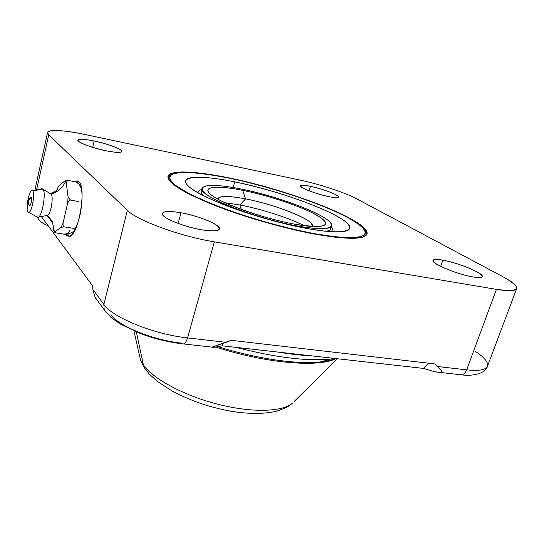 <?xml version="1.0" encoding="UTF-8"?>
<svg xmlns="http://www.w3.org/2000/svg" width="544" height="544" viewBox="0 0 544 544"><rect width="100%" height="100%" fill="white"/><g stroke="black" fill="none" stroke-linecap="round" stroke-linejoin="round"><path stroke-width="0.82" d="M503.282 276.937C523.131 288.286 520.853 292.427 496.434 289.374L214.309 241.856C180.397 236.395 136.85 220.388 127.344 210.317L48.756 134.824C42.425 128.982 60.649 129.254 85.082 134.531L300.104 180.105C319.267 184.11 345.413 192.719 356.85 198.893L503.282 276.937C512.632 281.955 517.12 285.784 516.739 288.422C515.773 291.074 509.007 291.387 496.434 289.374L214.309 241.856L187.551 337.906L226.25 342.339L231.2 340.313L435.064 363.943L437.58 366.527L466.67 369.859L496.434 289.374L466.67 369.859C479.182 371.151 486.146 369.872 487.56 366.044C486.146 369.872 479.182 371.151 466.67 369.859C465.467 372.851 463.719 374.496 461.421 374.802C463.719 374.496 465.467 372.851 466.67 369.859L437.58 366.527L435.064 363.943L231.2 340.313L212.446 347.004C212.112 347.439 213.391 347.439 216.281 347.004L222.088 345.794L423.803 368.451L432.46 371.069C440.654 373.109 443.51 372.851 441.014 370.294L437.58 366.527C442.177 371.001 443.02 372.96 440.11 372.395C438.838 372.545 436.288 372.103 432.46 371.069L423.803 368.451L428.842 363.222L423.803 368.451L222.088 345.794L223.135 343.529L222.088 345.794L216.281 347.004L212.425 347.12L226.25 342.339L187.551 337.906C154.129 334.438 112.302 317.404 103.85 304.436L127.344 210.317C136.85 220.388 180.397 236.395 214.309 241.856L187.551 337.906C186.49 341.462 185.123 343.482 183.457 343.951C185.123 343.482 186.49 341.462 187.551 337.906C154.129 334.438 112.302 317.404 103.85 304.436L127.344 210.317L48.756 134.824L36.632 189.693L48.756 134.824L47.546 132.641C49.851 129.275 62.363 129.9 85.082 134.531L300.104 180.105C319.267 184.11 345.413 192.719 356.85 198.893L503.282 276.937M329.011 196.683C338.511 198.41 340.87 197.798 336.09 194.847C329.392 191.536 320.838 188.693 310.42 186.32C300.975 184.525 298.391 185.055 302.675 187.904C309.312 191.284 318.09 194.208 329.011 196.683C335.036 197.88 338.252 198.023 338.66 197.105C339.544 195.221 322.476 188.754 310.42 186.32L309.067 190.801L310.42 186.32C304.246 185.062 300.92 184.906 300.444 185.837C299.39 187.626 316.73 194.256 329.011 196.683M105.992 150.77C118.517 153.088 123.495 152.878 120.931 150.137C115.892 146.934 106.964 143.881 94.153 140.984C81.865 138.618 76.65 138.727 78.506 141.318C83.3 144.575 92.46 147.723 105.992 150.77C115.831 152.687 121.122 152.918 121.863 151.463C122.516 149.335 107.583 143.732 94.153 140.984L92.657 147.349L94.153 140.984C84.17 138.985 78.724 138.727 77.819 140.209C77.037 142.263 92.31 148.029 105.992 150.77M472.994 276.957C483.806 278.419 485.105 276.699 476.904 271.789C466.602 266.601 455.246 262.718 442.85 260.154C431.99 258.502 430.29 260.066 437.75 264.84C445.55 269.334 462.407 275.148 472.994 276.957C478.781 277.923 481.902 277.8 482.365 276.59C483.949 273.333 458.089 262.704 442.85 260.154L440.667 266.383L442.85 260.154C436.805 259.094 433.52 259.189 432.997 260.447C431.045 263.459 457.361 274.448 472.994 276.957M201.579 229.786C217.144 232.002 222.38 230.636 217.287 225.706C211.528 221.17 194.847 215.254 180.975 212.758C165.709 210.358 160.024 211.514 163.934 216.24C168.946 220.762 186.973 227.29 201.579 229.786C212.629 231.56 218.6 231.268 219.477 228.908C220.701 224.876 198.88 215.846 180.975 212.758L178.126 223.448L180.975 212.758C169.619 210.82 163.397 211.079 162.302 213.527C160.827 217.376 183.226 226.773 201.579 229.786M315.602 234.246L335.322 237.245C346.542 238.313 355.184 238.401 361.243 237.517C365.697 236.116 367.458 233.954 366.527 231.03C364.154 227.759 359.55 224.04 352.73 219.885C326.482 204.898 272.286 186.796 228.392 177.786C209.528 174.039 194.133 172.101 182.206 171.972C175.352 172.305 170.762 173.454 168.429 175.42C167.566 177.861 169.429 181.064 174.026 185.021L184.749 191.794C194.432 196.819 206.326 202.089 220.429 207.59C250.036 218.606 286.28 228.745 315.602 234.246C348.065 239.775 365.221 239.625 367.057 233.798C369.981 221.027 288.803 189.72 228.392 177.786L228.392 177.786C195.017 170.891 168.898 169.714 167.906 176.691C167.681 182.934 182.913 192.352 213.588 204.952C243.542 216.832 284.396 228.562 315.602 234.246M41.378 216.58L92.351 285.512L92.922 289.53L103.85 304.436L104.203 309.822L103.85 304.436L92.922 289.53L92.351 285.512L41.378 216.58M66.545 235.198L65.912 234.212L66.545 235.198L68.605 235.532L67.721 234.036L68.605 235.532L66.545 235.198L69.374 236.463C78.282 236.28 86.85 187.952 78.989 181.818C82.736 185.456 83.096 202.035 79.601 216.696C75.242 232.553 70.883 238.721 66.545 235.198M74.956 181.716C76.459 180.608 77.806 180.642 78.989 181.818L76.554 180.955L74.956 181.716M364.834 229.711L366.84 234.423L364.834 229.711M171.693 174.019L167.892 176.786L171.693 174.019M38.712 217.131C37.108 218.817 39.059 221.143 44.567 224.101L48.273 225.91L44.567 224.101C41.018 222.047 39.052 220.551 38.672 219.606M163.037 212.5L163.261 212.146L163.037 212.5M181.492 343.135C153.32 340.292 118.286 325.965 110.881 314.704M516.739 288.422L487.56 366.044C488.376 362.284 484.398 357.456 475.633 351.553M487.56 366.044C485.581 374.245 470.941 376.36 461.421 374.802L459.904 374.632M182.383 343.835L183.457 343.951L182.383 343.835M106.318 312.739L104.203 309.822L106.318 312.739M96.791 299.934C95.486 298.642 94.194 295.174 92.922 289.53M76.874 182.213L78.465 181.376L76.874 182.213M69.537 236.422L68.605 235.532L69.537 236.422M74.698 229.412L76.894 225.753L74.698 229.412M143.419 365.085L140.461 359.849L143.419 365.085L136.347 331.942L143.419 365.085C153.258 378.991 184.11 395.651 217.804 404.24C251.505 412.862 282.112 411.985 292.23 403.369C282.112 411.985 251.505 412.862 217.804 404.24C184.11 395.651 153.258 378.991 143.419 365.085L144.323 367.751L143.419 365.085M215.873 347.086C266.567 363.521 318.859 367.676 335.968 358.584C318.859 367.676 266.567 363.521 215.873 347.086M335.6 358.544C332.03 360.04 327.196 361.134 321.103 361.821C326.924 361.148 331.745 360.053 335.56 358.537C331.745 360.053 326.924 361.148 321.103 361.821C297.82 364.67 256.931 358.952 217.994 346.644C256.931 358.952 297.82 364.67 321.103 361.821L330.772 359.006L334.839 358.455L330.772 359.006C306.925 361.406 275.346 357.524 236.042 347.358C275.346 357.524 306.925 361.406 330.772 359.006L334.703 358.442M311.78 355.864C301.41 355.382 289.993 354.096 277.508 352.016C289.993 354.096 301.41 355.382 311.78 355.864M337.375 358.741L294.093 401.52M146.628 370.947L144.323 367.751L146.628 370.947M241.332 209.413L239.856 204.966L225.026 202.735L239.856 204.966L245.582 198.893C233.05 196.486 224.475 195.901 219.844 197.139L217.648 199.029C219.103 195.711 228.419 195.663 245.582 198.893L242.678 190.332C212.35 184.062 196.806 187.34 216.852 198.58C231.839 207.359 267.961 219.348 294.222 224.101C324.945 228.8 333.064 226.175 318.566 216.233C303.715 207.23 269.661 195.704 242.678 190.332C215.574 184.858 199.832 186.701 212.242 195.67C224.189 204.551 264.404 218.634 294.222 224.101C302.484 225.624 309.318 226.474 314.724 226.644C330.344 226.256 329.222 221.49 311.358 212.344C294.352 204.068 265.805 194.956 242.678 190.332L245.582 198.893L239.856 204.966L241.332 209.413M240.462 188.884C269.926 194.766 306.986 207.291 323.394 217.165C340.238 227.1 330.079 232.07 297.031 225.937C264.16 219.946 219.681 204.34 206.768 194.616C193.331 184.79 210.888 182.886 240.462 188.884C217.124 184.348 204.306 184.219 201.994 188.496C197.873 195.548 254.51 218.45 297.031 225.937L296.868 226.488L297.031 225.937C318.716 229.711 330.256 229.629 331.663 225.678C334.084 217.552 280.575 196.595 240.462 188.884M202.225 189.938C200.437 191.25 200.926 193.215 203.694 195.82C201.838 194.086 201.001 192.63 201.198 191.454L201.994 188.496M233.145 187.524L234.722 181.886C207.216 176.242 186.198 175.426 185.409 181.064C185.286 186.259 197.832 194.018 223.04 204.354C247.588 214.084 280.894 223.686 306.626 228.439C349.037 236.259 360.407 229.588 338.62 217.131C317.349 204.741 271.497 189.366 234.722 181.886C197.853 174.291 174.617 176.072 190.964 188.326C206.604 200.457 264.377 220.769 306.626 228.439C333.771 233.138 348.153 233.063 349.785 228.201C352.498 217.886 285.07 191.746 234.722 181.886L233.145 187.524M228.936 178.14C272.218 187.014 325.706 204.884 351.519 219.647L360.4 225.556C364.392 229.146 365.915 232.132 364.97 234.525C362.474 236.484 357.299 237.558 349.438 237.762C340.075 237.402 328.535 236.055 314.813 233.736C292.346 229.412 268.702 223.319 243.882 215.451C228.201 210.174 214.098 204.87 201.566 199.526C190.332 194.33 181.642 189.591 175.501 185.314L170.129 179.86C169.089 176.895 170.558 174.726 174.536 173.352C184.375 171.299 204.496 173.237 228.936 178.14C210.331 174.44 195.167 172.536 183.43 172.421C176.698 172.754 172.196 173.896 169.918 175.841C169.096 178.255 170.952 181.41 175.501 185.314L186.089 191.978C195.629 196.928 207.339 202.11 221.211 207.522C250.342 218.348 285.967 228.317 314.813 233.736L315.126 234.158L314.813 233.736L334.22 236.688C345.277 237.748 353.797 237.85 359.781 236.987C364.188 235.613 365.949 233.492 365.058 230.615C362.739 227.399 358.224 223.74 351.519 219.647C325.706 204.884 272.218 187.014 228.936 178.14L228.936 178.14M228.738 178.099L228.779 178.092C195.663 170.945 169.381 170.626 167.872 177.086M267.723 217.872L260.12 215.669L267.723 217.872M304.361 225.733C288.442 217.702 261.44 209.046 239.856 204.966C261.44 209.046 288.442 217.702 304.361 225.733M312.603 226.549L311.426 223.4C304.953 216.152 271.136 203.735 245.582 198.893C275.958 204.551 316.241 220.789 312.603 226.549M331.554 226.018L330.752 228.602C330.473 229.894 328.943 230.799 326.155 231.316C329.916 230.595 331.391 229.201 330.575 227.134M54.04 231.248L52.591 222.748L47.029 215.404L52.591 222.748L54.182 230.982L54.944 231.751L61.091 227.378L63.09 222.938L67.606 203.402L68.095 197.023L66.205 182.648L65.491 181.628C62.553 187.85 57.773 192.018 51.15 194.147C54.019 196.88 50.259 216.546 47.097 215.39L38.366 217.199C42.452 215.682 46.26 192.311 42.922 189.176L51.15 194.147C53.747 196.568 50.878 214.091 47.702 215.268M52.122 221.578L52.897 224.495L52.591 222.748C52.822 221.809 50.986 219.361 47.07 215.397L46.451 214.955M50.51 193.766L42.922 189.176L32.681 190.849L31.593 190.584C28.587 191.746 25.704 209.182 28.057 211.868C25.187 208.461 29.927 186.748 32.681 190.849C35.686 194.072 30.743 216.43 28.057 211.868L28.737 212.31C31.722 213.071 35.319 193.514 32.681 190.849L42.922 189.176C46.566 192.658 41.759 218.477 37.699 217.376L36.883 216.913L38.366 217.199M29.43 205.312L29.485 205.387C30.512 207.074 32.375 198.635 31.246 197.384L28.2 201.015L28.41 203.776L29.43 205.312M51.15 194.147C57.773 192.018 62.553 187.85 65.491 181.628L64.688 181.002L58.541 186.198L56.964 189.754L58.412 186.408M32.164 190.482L41.432 188.836L42.922 189.176L42.099 188.68M29.662 205.537L28.41 203.776C28.023 200.212 27.322 199.838 30.743 197.329L31.246 197.384C32.273 198.478 30.784 206.169 29.662 205.537L28.41 203.776L28.2 201.015L31.246 197.384M54.04 231.254L53.516 229.833L54.944 231.751L54.828 232.404L55.672 232.839L63.43 234.076L55.672 232.839L54.944 231.751L61.091 227.378L64.138 226.855L72.073 228.147L64.138 226.855C63.281 226.603 62.927 225.298 63.09 222.938L67.606 203.402C68.503 201.151 69.414 200.042 70.346 200.076L78.322 201.491L70.346 200.076L68.095 197.023L66.205 182.648L67.721 180.363L75.555 181.832L67.721 180.363L64.688 181.002L58.541 186.198L56.964 189.754M72.073 228.147C75.181 228.412 75.426 229.684 72.801 231.968C68.986 234.022 65.865 234.729 63.43 234.076C65.654 235.416 75.106 232.145 74.732 229.486M81.138 188.278C79.39 183.994 77.527 181.846 75.555 181.832L78.887 183.933L75.555 181.832M69.795 230.418C68.51 233.097 66.388 234.314 63.43 234.076C66.388 234.314 68.51 233.097 69.795 230.418M64.688 181.002L67.721 180.363L66.205 182.648L64.688 181.002M67.606 203.402L68.095 197.023L70.346 200.076C69.414 200.042 68.503 201.151 67.606 203.402M61.091 227.378L63.09 222.938C62.927 225.298 63.281 226.603 64.138 226.855L61.091 227.378M34.898 189.999L47.546 132.641M366.812 234.552L367.057 233.798M439.838 368.92L434.955 363.929M212.486 346.963L213.085 346.65M461.421 374.802L439.776 372.402M37.04 217.076L38.264 218.77M95.628 297.983L104.203 309.822L111.268 317.676L120.21 323.979L140.923 333.737C155.054 338.932 169.232 342.339 183.457 343.951L212.466 347.174M76.554 180.955L78.336 181.288M292.23 403.369L289.408 405.572C287.558 407.014 283.302 408.891 276.631 411.196C263.48 414.242 247.608 414.14 229.004 410.89C209.746 406.892 194.568 402.54 172.652 391.347L157.318 381.364L149.505 374.272L144.323 367.751L140.461 359.849L133.96 330.936M197.73 192.651C198.179 191.352 199.532 190.237 201.776 189.312M311.426 223.4L312.759 225.944M332.914 231.832C333.186 230.432 332.642 228.779 331.289 226.882M366.683 234.709C368.873 230.384 354.348 218.844 325.543 207.257C297.473 195.752 260.447 184.613 228.895 178.119M37.699 217.376L28.737 212.31M57.487 189.244L56.304 190.386C56.338 190.76 54.4 191.876 50.483 193.746M74.582 230.35L75.922 228.16M54.754 232.24L53.842 230.84"/></g></svg>
